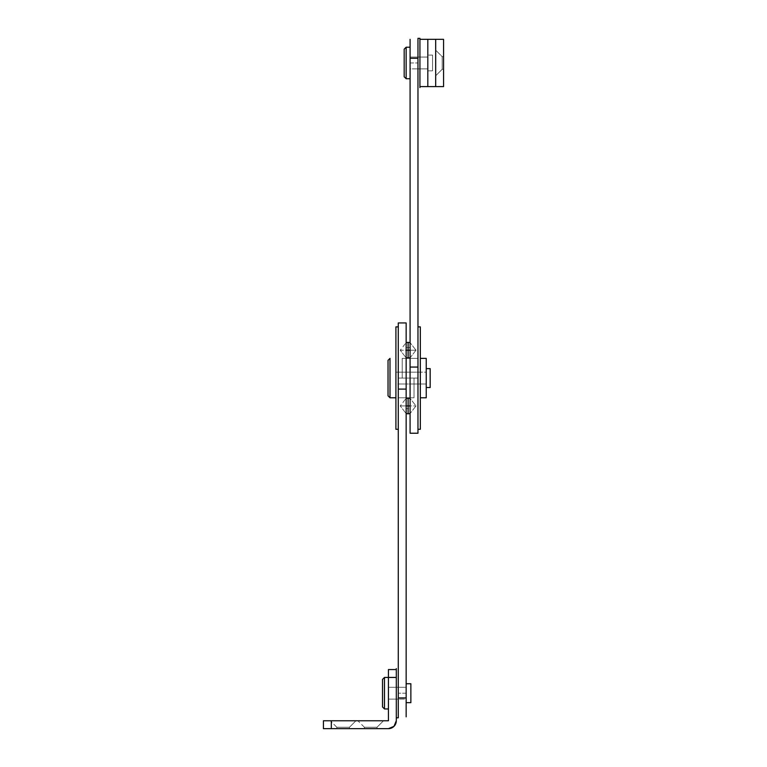 <?xml version="1.0" encoding="UTF-8"?>
<svg xmlns="http://www.w3.org/2000/svg" width="767" height="767" viewBox="0 0 767 767"><rect width="100%" height="100%" fill="white"/><g stroke="black" fill="none" stroke-linecap="round" stroke-linejoin="round"><path stroke-width="0.58" stroke-dasharray="3.83 2.88" d="M410.086 57.055L417.967 57.055L417.967 68.877L410.086 68.877L410.086 39.338L410.086 62.971L417.967 62.971L410.086 62.971L410.086 378.083L402.205 378.083L417.967 378.083L402.205 378.083L402.205 358.39L417.967 358.39L402.205 358.39L410.086 358.39L410.086 57.055L410.086 68.877L417.967 68.877L417.967 62.971L417.967 358.39L410.086 358.39L410.086 378.083L417.967 378.083L417.967 433.23L417.967 372.177L417.967 383.989L410.086 383.989L410.086 372.177L417.967 372.177L417.967 382.263L417.967 378.083L410.086 378.083L410.086 433.23L410.086 358.39L402.205 358.39L402.205 378.083L410.086 378.083L410.086 358.39L417.967 358.39L417.967 57.055L417.967 68.877L417.967 57.055L410.086 57.055L410.086 68.877L419.933 68.877L419.933 57.055L427.813 57.055L427.813 68.877L419.933 68.877L419.933 67.151L419.933 68.877L427.813 68.877L427.813 57.055L427.813 68.877L427.813 57.055L419.933 57.055L419.933 68.877L427.813 68.877L427.813 57.055L410.086 57.055L410.086 58.791L410.086 57.055L427.813 57.055L427.813 68.877L410.086 68.877L410.086 62.971L410.086 78.723L410.086 57.055M417.967 39.338L417.967 72.386L417.967 57.055L419.933 57.055L419.933 68.877L417.967 68.877L417.967 39.338M410.086 372.177L410.086 383.989L417.967 383.989L417.967 372.177L398.274 372.177L398.274 383.989L426.241 383.989L426.241 372.177L410.086 372.177L426.241 372.177L426.241 378.083L426.241 368.63L426.241 387.536L426.241 372.177L426.241 383.989L398.274 383.989L398.274 372.177L410.086 372.177L410.086 383.989L406.146 383.989L406.146 372.177L410.086 372.177L410.086 373.903L410.086 372.177L406.146 372.177L406.146 408.61L410.086 408.61L410.086 398.313L415.992 405.935L410.086 413.566L415.992 405.935L410.086 398.313L410.086 408.61L406.146 408.61L406.146 347.556L406.146 357.863L406.146 347.556L410.086 347.556L406.146 347.556L406.146 383.989L406.146 372.177L406.146 383.989L410.086 383.989L410.086 378.083L410.086 408.61L410.086 372.177M417.967 358.39L417.967 429.29L417.967 358.486L417.967 378.083L417.967 372.177L426.241 372.177L426.241 383.989L420.326 383.989L420.326 358.39L420.326 397.776L420.326 358.39L420.326 385.619L420.326 372.177L420.326 383.989L426.241 383.989L426.241 378.083L426.241 397.776L426.241 358.39L426.241 383.989L426.241 372.177L420.326 372.177L420.326 383.989L417.967 383.989L417.967 358.39M402.205 378.083L402.205 358.39L402.205 378.083M396.299 720.769L396.299 677.443L388.428 677.443L388.428 720.769L331.306 720.769L331.306 728.65L323.434 728.65L388.428 728.65A7.881 7.881 0 0 0 396.299 720.769L396.299 669.562L396.299 677.443L388.428 677.443L388.428 669.562L388.428 720.769L331.306 720.769L331.306 728.65L388.428 728.65L393.998 726.339M396.299 668.584L396.299 699.111L388.428 699.111L388.428 687.29L396.299 687.29L396.299 699.111L396.299 687.29L396.299 697.376L396.299 687.29L388.428 687.29L388.428 699.111L388.428 689.025L388.428 699.111L396.299 699.111L396.299 687.29L398.274 687.29L398.274 699.111L396.299 699.111L396.299 697.376L396.299 699.111L398.274 699.111L398.274 668.584L398.274 717.816L398.274 687.29L398.274 699.111L398.274 687.29L396.299 687.29L396.299 717.816L396.299 668.584L396.299 702.62M364.392 727.269L357.901 720.769L383.5 720.769L377 727.269L364.392 727.269L377 727.269L377 728.65L364.392 728.65L364.392 727.269L364.392 728.65L377 728.65L364.392 728.65L377 728.65L377 727.269L364.392 727.269L377 727.269L383.5 720.769L357.901 720.769L383.5 720.769L357.901 720.769L364.392 727.269M336.828 727.269L330.328 720.769L355.926 720.769L349.426 727.269L336.828 727.269L349.426 727.269L349.426 728.65L336.828 728.65L336.828 727.269L336.828 728.65L349.426 728.65L336.828 728.65L349.426 728.65L349.426 727.269L336.828 727.269L349.426 727.269L355.926 720.769L323.434 720.769L355.926 720.769L330.328 720.769L336.828 727.269M396.299 669.562L396.299 671.585M443.566 69.27L442.195 69.27L442.195 56.662L443.566 56.662L443.566 69.27L442.195 69.27L435.694 75.77L435.694 50.171L442.195 56.662L442.195 69.27L442.195 56.662L443.566 56.662L443.566 86.604L443.566 39.338L435.694 39.338L435.694 86.604L435.694 39.338L443.566 39.338L443.566 86.604L435.694 86.604L435.694 39.338L435.694 86.604L427.813 86.604L427.813 39.338L435.694 39.338L427.813 39.338L427.813 86.604L427.813 39.338L427.813 86.604L435.694 86.604L435.694 39.338L435.694 86.604L443.566 86.604L443.566 39.338L435.694 39.338L435.694 75.77L435.694 50.171L442.195 56.662L442.195 69.27L435.694 75.77L435.694 58.071L435.694 86.604L435.694 39.338L435.694 86.604L427.813 86.604L427.813 39.338L443.566 39.338L443.566 86.604L443.566 56.662L443.566 69.27L443.566 56.662L442.195 56.662L435.694 50.171L435.694 75.77L435.694 50.171L435.694 75.77L442.195 69.27L442.195 56.662L442.195 69.27L443.566 69.27L443.566 56.662L442.195 56.662L435.694 50.171L435.694 75.77L442.195 69.27L442.195 56.662L442.195 69.27L443.566 69.27M419.933 39.338L427.813 39.338L427.813 86.604L419.933 86.604L419.933 39.338L419.933 86.604L443.566 86.604L427.813 86.604L443.566 86.604L435.694 86.604L435.694 39.338L427.813 39.338L443.566 39.338L419.933 39.338M398.274 397.776L398.274 358.39L398.274 397.776L398.274 358.39L398.274 397.776L406.146 397.776L406.146 378.083L414.027 378.083L398.274 378.083L398.274 372.177L398.274 382.263L398.274 326.876L398.274 397.68L398.274 378.083L398.274 383.989L398.274 382.263L398.274 383.989L395.906 383.989L395.906 372.177L398.274 372.177L398.274 383.989L398.274 373.903L398.274 378.083L414.027 378.083L414.027 397.776L398.274 397.776L414.027 397.776L406.146 397.776L406.146 702.649L406.146 687.29L388.428 687.29L388.428 699.111L406.146 699.111L406.146 689.025L406.146 716.829L406.146 693.195L398.274 693.195L406.146 693.195L406.146 378.083L398.274 378.083L398.274 322.936L398.274 383.989L398.274 372.177L398.274 373.903L398.274 372.177L395.906 372.177L395.906 429.29L395.906 326.876L395.906 383.989L398.274 383.989L398.274 372.177L406.146 372.177L406.146 383.989L398.274 383.989L398.274 373.903L398.274 378.083L406.146 378.083L406.146 322.936L406.146 397.776L414.027 397.776L414.027 378.083L406.146 378.083L406.146 397.776L398.274 397.776L398.274 693.195L398.274 397.776M390 397.776L390 358.39L390 397.776M388.025 395.81L388.025 360.356L388.025 395.81M430.172 368.63L430.172 387.536L430.172 368.63M432.54 70.842L432.54 55.09L427.813 55.09L427.813 70.842L432.54 70.842L427.813 70.842L427.813 55.09L427.813 70.842L427.813 55.09L432.54 55.09L432.54 70.842M404.18 49.184L404.18 76.758L404.18 49.184M406.146 47.209L406.146 78.723L406.146 47.209M410.086 47.209L410.086 56.94L410.086 47.209M427.813 57.055L427.813 68.877L427.813 57.055M432.54 55.09L432.54 68.541L432.54 55.09M388.428 708.957L388.428 677.443L388.428 708.957M382.512 706.982L382.512 679.409L382.512 706.982M410.872 683.742L410.872 702.649L410.872 683.742M406.146 687.29L406.146 699.111L388.428 699.111L388.428 687.29L406.146 687.29L406.146 699.111L398.274 699.111L398.274 687.29L406.146 687.29L406.146 689.025L406.146 687.29L398.274 687.29L398.274 699.111L398.274 687.29L398.274 699.111L406.146 699.111L406.146 687.29M388.428 699.111L388.428 687.29L388.428 699.111M384.488 708.957L384.488 677.443L384.488 708.957M420.326 397.776L420.326 385.619L420.326 397.776M398.274 429.29L398.274 326.876L398.274 429.29M410.086 357.863L410.086 347.556L410.086 357.863L415.992 350.231L408.121 350.231L408.121 342.35L408.121 350.231L415.992 350.231L410.086 350.231L415.992 350.231L410.086 342.6L415.992 350.231L410.086 357.863M406.146 408.61L406.146 399.674L406.146 408.61M398.274 668.584L398.274 693.195M396.299 683.781L396.299 675.794M396.299 693.195L396.299 697.376L396.299 693.195M417.967 87.591L417.967 62.971M417.967 68.877L417.967 67.151L417.967 68.877L419.933 68.877L419.933 57.055L419.933 87.591L419.933 38.35L419.933 67.151L419.933 57.055L417.967 57.055L417.967 68.877M398.274 697.932L398.274 716.829L398.274 697.932M406.146 383.989L406.146 372.177L398.274 372.177L398.274 383.989L406.146 383.989M414.027 378.083L414.027 397.776L414.027 378.083M417.967 326.876L417.967 429.29L417.967 326.876M420.326 326.876L420.326 429.29L420.326 326.876M420.326 372.177L420.326 383.989L420.326 372.177L417.967 372.177L417.967 383.989L417.967 382.263L417.967 383.989L420.326 383.989L420.326 372.177M400.24 405.935L408.121 405.935L408.121 413.816L408.121 405.935L400.24 405.935L406.146 405.935L400.24 405.935L406.146 413.566L400.24 405.935L406.146 398.313L400.24 405.935M408.121 398.063L408.121 405.935L415.992 405.935L408.121 405.935L408.121 398.063M408.121 358.112L408.121 350.231L400.24 350.231L406.146 342.6L400.24 350.231L406.146 357.863L400.24 350.231L408.121 350.231L408.121 358.112"/><path stroke-width="1.15" d="M417.967 58.244L417.967 433.23L417.967 367.067L410.086 367.067L410.086 58.244L410.086 367.067L417.967 367.067L417.967 58.244L410.086 58.244L410.086 39.338L410.086 58.244L417.842 58.244M410.086 367.067L410.086 433.23L410.086 367.067M388.428 669.562L396.299 669.562L388.428 669.562L388.428 677.443L388.428 669.562M388.428 720.769L388.428 677.443L388.428 720.769L331.306 720.769L331.306 728.65L388.428 728.65L393.998 726.339L396.299 720.769L396.299 677.443L396.299 720.769A7.881 7.881 0 0 1 388.428 728.65L323.434 728.65L331.306 728.65L331.306 720.769L388.428 720.769M396.299 671.585L396.299 677.443L388.428 677.443L396.299 677.443L396.299 669.562M393.998 726.339L396.299 720.769M323.434 720.769L331.306 720.769L323.434 720.769L323.434 728.65M435.694 39.338L427.813 39.338L427.813 86.604L435.694 86.604L435.694 39.338L419.933 39.338L419.933 86.604L419.933 39.338L427.813 39.338L427.813 86.604L419.933 86.604L443.566 86.604L435.694 86.604L435.694 39.338L443.566 39.338L443.566 86.604L443.566 39.338L435.694 39.338M430.172 387.536L430.172 368.63L426.241 368.63L426.241 387.536L430.172 387.536L430.172 368.63L426.241 368.63L426.241 387.536L430.172 387.536M395.906 397.776L390 397.776L388.025 395.81L388.025 360.356L388.025 395.81L390 397.776L390 358.39L388.025 360.356L390 358.39L390 397.776L395.695 397.776M410.086 47.209L406.146 47.209L406.146 78.723L410.086 78.723L406.146 78.723L406.146 47.209L404.18 49.184L404.18 76.758L406.146 78.723L404.18 76.758L404.18 49.184L406.146 47.209L410.086 47.209M382.512 679.409L382.512 706.982L384.488 708.957L384.488 677.443L382.512 679.409L382.512 706.982L384.488 708.957L388.428 708.957L384.488 708.957L384.488 677.443L388.428 677.443L384.488 677.443L382.512 679.409M410.872 702.649L410.872 683.742L406.146 683.742L406.146 702.649L410.872 702.649L410.872 683.742L406.146 683.742L406.146 702.649L410.872 702.649M420.326 397.776L426.241 397.776L426.241 358.39L421.725 358.39M420.326 358.39L426.241 358.39L426.241 397.776L421.725 397.776M398.274 326.876L395.906 326.876L395.906 429.29L398.274 429.29L395.906 429.29L395.906 326.876L398.274 326.876M406.146 357.863L406.146 398.313L406.146 357.863L410.086 357.863L408.121 358.112L408.121 350.231L408.121 358.112L406.146 357.863M410.086 398.313L410.086 357.863L410.086 398.313L406.146 398.313L408.121 398.063L408.121 405.935L408.121 398.063L410.086 398.313M398.274 693.195L398.274 717.816L396.299 717.816L398.274 717.816L398.274 668.584M396.299 702.62L396.299 683.781M396.299 675.794L396.299 668.584M417.967 62.971L417.967 38.35L419.933 38.35L419.933 87.591L419.933 38.35L417.967 38.35L417.967 87.591M398.274 697.932L398.274 322.936L398.274 389.099L406.146 389.099L406.146 697.932L406.146 389.099L398.274 389.099L398.274 697.932L406.146 697.932L406.146 716.829L406.146 697.932L398.399 697.932M406.146 389.099L406.146 322.936L406.146 389.099M420.326 429.29L420.326 326.876L417.967 326.876L420.326 326.876L420.326 429.29L417.967 429.29L420.326 429.29M408.121 413.816L406.146 413.566L408.121 413.816L408.121 405.935L406.146 405.935L410.086 405.935L408.121 405.935L408.121 413.816L410.086 413.566L408.121 413.816M408.121 342.35L410.086 342.6L408.121 342.35L408.121 350.231L410.086 350.231L406.146 350.231L408.121 350.231L408.121 342.35L406.146 342.6L408.121 342.35M417.967 433.23L410.086 433.23M398.274 322.936L406.146 322.936"/></g></svg>
